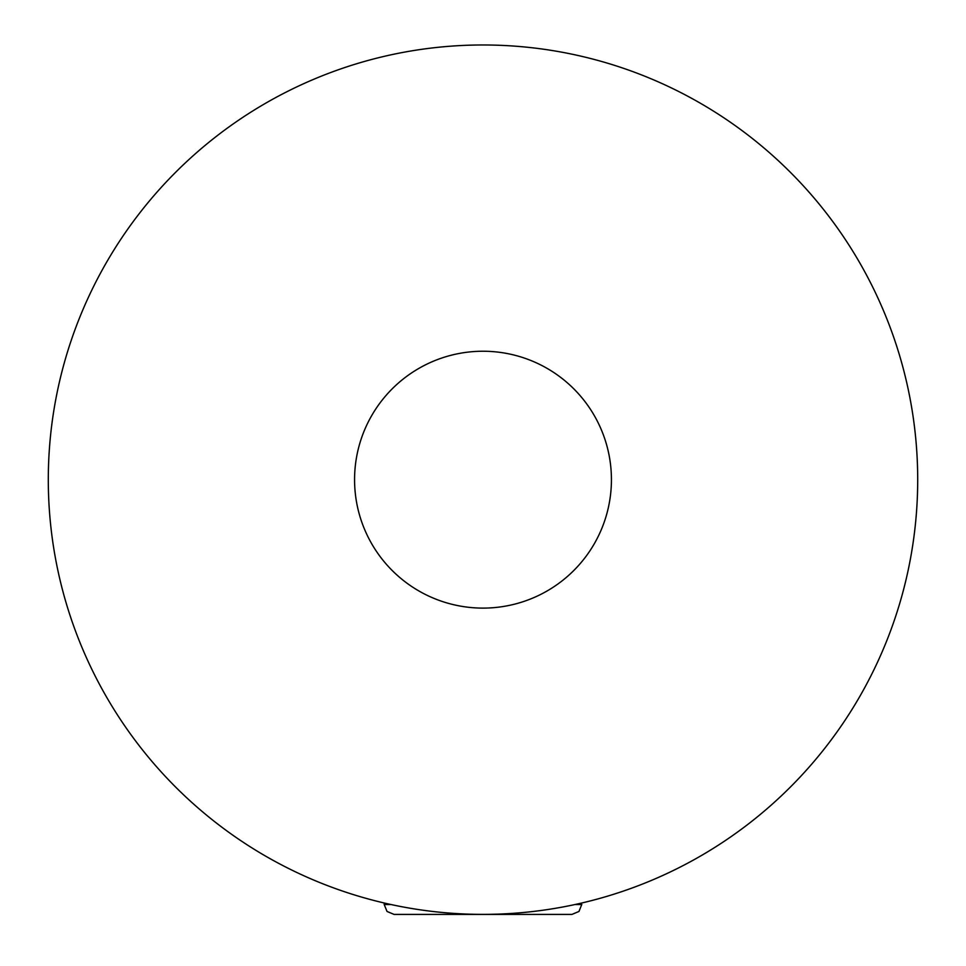 <?xml version="1.0" encoding="UTF-8"?>
<svg xmlns="http://www.w3.org/2000/svg" width="966" height="966" viewBox="0 0 966 966"><rect width="100%" height="100%" fill="white"/><g stroke="black" fill="none" stroke-linecap="round" stroke-linejoin="round"><path stroke-width="1.45" d="M48.3 479.679A434.7 434.7 0 0 0 483 914.379A434.7 434.7 0 0 0 917.7 479.679A434.7 434.7 0 0 0 483 44.979A434.7 434.7 0 0 0 48.3 479.679M611.43 479.679A128.43 128.43 0 0 0 483 351.238A128.43 128.43 0 0 0 354.57 479.679A128.43 128.43 0 0 0 483 608.109A128.43 128.43 0 0 0 611.43 479.679M581.798 904.405L578.96 911.469L571.92 914.416L394.08 914.416L387.04 911.469L384.202 904.538L391.049 904.538M471.976 914.416L483 914.416M581.798 904.538L574.951 904.538M384.202 904.405L389.044 904.405M384.202 903.005L384.202 904.538"/></g></svg>
